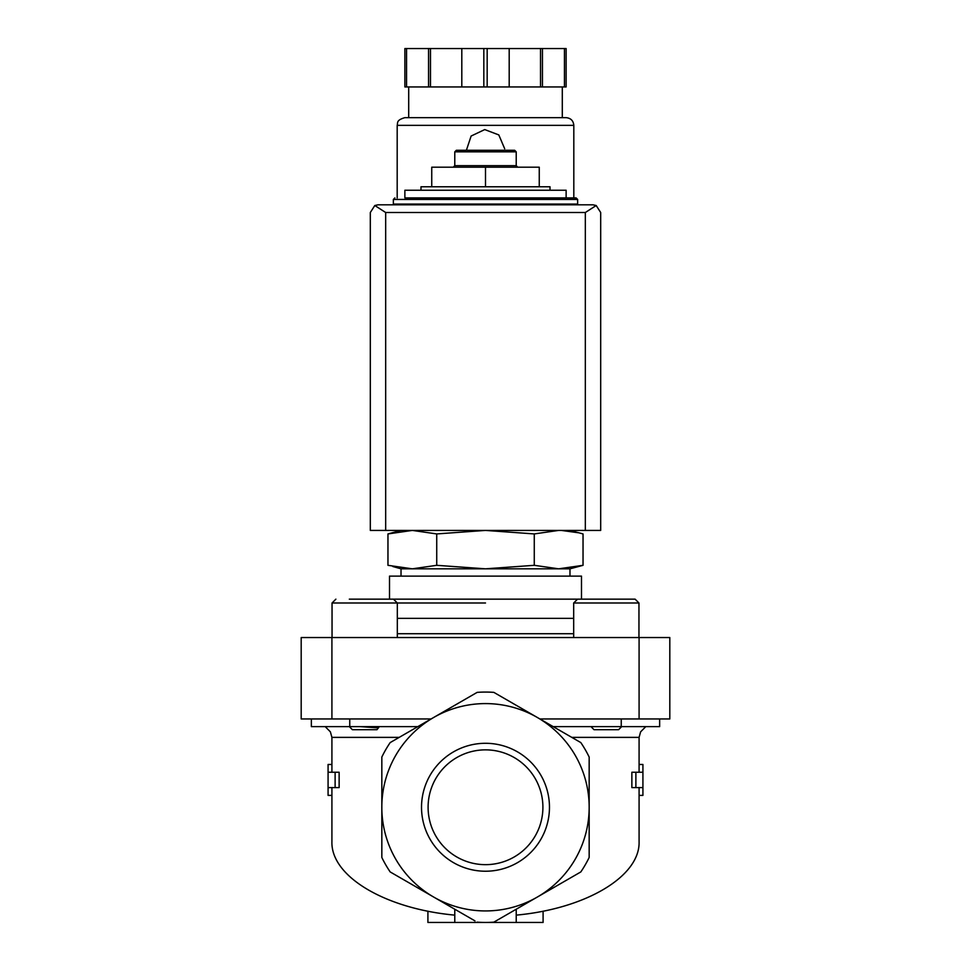 <?xml version="1.0" encoding="UTF-8"?>
<svg xmlns="http://www.w3.org/2000/svg" width="971" height="971" viewBox="0 0 971 971"><rect width="100%" height="100%" fill="white"/><g stroke="black" fill="none" stroke-linecap="round" stroke-linejoin="round"><path stroke-width="1.46" d="M330.383 731.843L325.2 726.624L330.383 731.843L331.912 737.377L331.912 764.48L328.077 764.48L328.077 795.383L331.912 795.383L331.912 841.736C330.893 876.364 385.026 908.698 454.78 915.131M349.317 726.624L352.4 729.707L376.966 729.707L379.333 726.624M378.435 727.922L360.071 726.624M640.617 731.843L645.8 726.624L640.617 731.843L639.088 737.377L571.798 737.377M591.667 726.624L591.606 727.267M401.023 530.421L387.963 533.929L412.347 530.421L387.963 533.929L387.963 565.316L412.347 568.824L436.732 565.316L436.732 533.929L412.347 530.421M578.158 532.727L561.906 530.494M558.653 530.421L534.268 533.929L485.5 530.421L436.732 533.929M420.989 190.231L420.989 186.772L550.011 186.772L550.011 190.231M566.129 197.914L566.129 190.231L404.871 190.231L404.871 197.914L576.119 197.914L404.871 197.914M393.352 199.443L577.648 199.443L577.648 204.056L393.352 204.056L393.352 199.443L394.881 197.914M485.5 186.772L485.5 167.194L431.743 167.194L431.743 186.772M485.5 167.194L539.257 167.194L539.257 186.772M454.78 151.84L516.22 151.84L514.679 150.299L456.321 150.299L454.78 151.84L454.78 165.665L453.251 167.194M516.22 151.84L516.22 165.665L454.78 165.665M392.842 566.518L401.023 568.824L401.023 576.119M436.732 565.316L485.5 568.824L534.268 565.316L558.653 568.824L569.977 568.824L583.037 565.316L558.653 568.824L583.037 565.316L583.037 533.929L569.977 530.421M534.268 565.316L534.268 533.929M328.077 787.602L335.116 787.602L335.116 772.248L328.077 772.248M639.088 737.377L639.088 764.48L642.923 764.48L642.923 772.248L635.884 772.248L635.884 787.602L642.923 787.602L642.923 795.383L639.088 795.383L639.088 841.736C640.107 876.364 585.974 908.698 516.22 915.131M331.912 764.48L331.912 772.248M331.912 787.602L331.912 795.383M335.116 772.248L339.134 772.248L339.134 787.602L335.116 787.602M474.965 920.884L390.184 871.934A115.185 115.185 0 0 1 381.834 857.466L381.834 757.052A115.185 115.185 0 0 1 390.184 742.584L433.661 717.484A103.666 103.666 0 0 1 589.166 807.265L589.166 857.466A115.185 115.185 0 0 1 580.816 871.934L493.851 922.147A115.185 115.185 0 0 1 477.149 922.147M454.78 909.232L454.78 922.45L543.092 922.45L543.092 911.186M427.908 911.186L427.908 922.45L454.78 922.45M635.884 787.602L631.866 787.602L631.866 772.248L635.884 772.248M639.088 787.602L639.088 795.383M639.088 764.48L639.088 772.248M516.22 909.232L516.22 922.45M589.166 807.265A103.666 103.666 0 0 1 433.661 897.046A103.666 103.666 0 0 1 433.661 717.484L477.149 692.372A115.185 115.185 0 0 1 493.851 692.372L580.816 742.584A115.185 115.185 0 0 1 589.166 757.052L589.166 807.265M421.523 807.265A63.977 63.977 0 0 1 517.482 751.857A63.977 63.977 0 0 1 517.482 862.661A63.977 63.977 0 0 1 421.523 807.265M311.351 718.953L311.351 726.624L417.821 726.624M553.179 726.624L659.649 726.624L659.649 718.953M639.088 718.953L669.808 718.953L669.808 637.546L639.088 637.546L639.088 718.953L539.876 718.953L493.851 692.372M639.088 637.546L301.192 637.546L301.192 718.953L431.124 718.953M485.5 602.991L332.046 602.991L332.046 637.546M581.495 576.119L389.505 576.119L389.505 599.156L581.495 599.156L581.495 576.119M558.653 568.824L401.023 568.824M573.679 602.991L638.954 602.991L635.119 599.156L577.527 599.156L573.679 602.991L573.679 637.546M621.683 726.624L618.6 729.707L594.034 729.707L591.557 727.218M397.321 637.546L397.321 602.991L393.473 599.156L349.317 599.156M380.037 599.156L364.683 599.156M428.102 807.265A57.398 57.398 0 0 1 514.205 757.55A57.398 57.398 0 0 1 514.205 856.968A57.398 57.398 0 0 1 428.102 807.265M596.194 205.512L593.014 204.82L377.986 204.82L374.806 205.512L385.669 212.503L385.669 530.421L600.685 530.421L600.685 212.503L596.194 205.512L585.331 212.503L585.331 530.421M374.806 205.512L370.315 212.503L370.315 530.421L385.669 530.421M573.812 204.82L573.812 204.056M573.812 197.914L573.812 125.344C573.351 120.683 570.802 118.122 566.129 117.661L404.871 117.661C395.719 120.246 398.037 123.196 397.188 125.344L573.812 125.344M504.702 148.769L498.803 134.92L484.735 129.58L471.129 136.037L466.371 150.299M406.546 48.55L406.546 86.941L404.871 86.941L404.871 48.55L566.129 48.55L566.129 86.941L564.454 86.941L564.454 48.55M406.546 86.941L487.175 86.941L487.175 48.55M483.825 86.941L483.825 48.55M487.175 86.941L564.454 86.941M562.294 117.661L562.294 86.941M428.563 86.941L428.563 48.55M430.481 86.941L430.481 48.55M461.808 86.941L461.808 48.55M509.192 86.941L509.192 48.55M540.519 86.941L540.519 48.55M542.437 86.941L542.437 48.55M399.202 737.377L331.912 737.377M621.246 726.624L621.246 718.953M349.754 726.624L349.754 718.953M331.912 637.546L331.912 718.953M573.679 633.711L397.321 633.711M573.679 618.357L397.321 618.357M585.331 212.503L385.669 212.503M577.648 199.443L576.119 197.914M407.941 204.056L407.941 204.82M563.059 204.056L563.059 204.82M516.22 165.665L517.749 167.194M642.923 772.248L642.923 787.602M569.977 568.824L569.977 576.119M635.119 599.156L638.954 602.991L638.954 637.546M332.046 602.991L335.881 599.156L332.046 602.991M397.188 204.82L397.188 204.056M397.188 197.914L397.188 125.344M408.706 117.661L408.706 86.941"/></g></svg>
